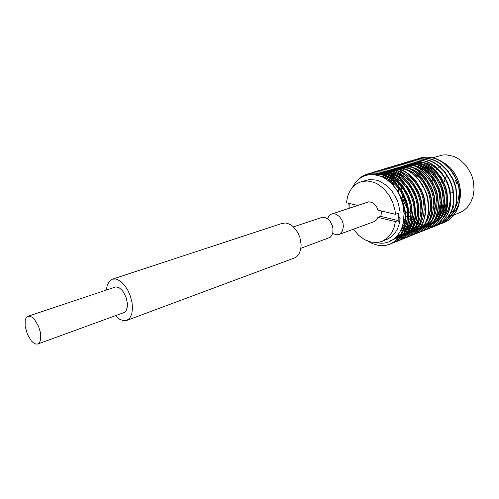 <?xml version="1.0" encoding="UTF-8"?>
<svg xmlns="http://www.w3.org/2000/svg" width="499" height="499" viewBox="0 0 499 499"><rect width="100%" height="100%" fill="white"/><g stroke="black" fill="none" stroke-linecap="round" stroke-linejoin="round"><path stroke-width="0.75" d="M300.953 248.277L330.182 237.324L331.866 235.291L332.852 232.515L332.983 228.579L332.297 225.517L330.151 221.369L328.149 219.236L324.706 217.408L322.391 217.252L293.462 226.877M115.462 315.736L119.598 319.235L123.74 320.757L126.765 320.408L129.752 318.162L131.736 314.102L132.509 308.613L132.029 302.519L130.501 296.475L128.05 290.699L124.881 285.696L121.276 281.879L117.533 279.546L115.706 278.997L112.325 279.178L109.2 281.405L107.142 285.522L106.412 289.882M126.765 320.408L295.065 257.752L296.724 256.661L298.795 254.29L300.616 249.987L301.178 244.76L299.837 237.094L297.685 232.272L293.032 226.49L291.223 225.111L287.455 223.352L285.578 223.003L282.004 223.396L112.325 279.178M25.131 326.184L27.295 334.143L31.269 340.823L33.545 342.969L35.778 344.061L37.774 343.992L38.697 343.462L39.801 342.046L40.675 339.127L40.344 332.265L38.51 326.234L34.537 319.497L32.26 317.339L30.04 316.235L28.063 316.266L27.108 316.796L25.967 318.237L25.231 320.37L25.131 326.184M37.774 343.992L124.37 312.455L126.104 310.752L127.307 307.122L127.382 303.355L126.185 297.753L123.721 292.539L121.588 289.769L119.273 287.842L115.88 286.838L28.063 316.266M441.821 161.551L446.393 164.339L450.56 168.057L454.159 172.567L457.047 177.713L459.117 183.289L460.284 189.09L460.49 195.383L459.548 201.534M458.65 204.428L456.086 209.605L452.593 213.859M451.994 214.414L448.239 217.077M447.834 217.296L445.863 218.194L447.703 217.47M432.833 157.721L442.775 154.977L446.318 154.827L453.504 156.293L456.997 157.902L460.334 160.048L466.247 165.811L470.732 173.128L472.316 177.176L473.408 181.38L474.05 189.888L473.04 196.506L470.713 202.457L467.22 207.428L464.338 210.067L461.107 212.094L454.028 214.982M453.784 206.418L452.175 209.424M448.333 214.021L447.316 214.876M459.03 194.591L457.951 201.49L455.406 207.584M454.751 208.651L451.558 212.512M348.795 203.343L349.157 208.12L349.107 203.417M357.371 205.351L346.4 202.781L347.628 196.5L349.1 192.701L351.053 189.314L353.46 186.414L356.267 184.075L359.417 182.347L369.098 179.578L376.003 180.027L379.496 181.162L386.201 185.185L389.276 187.998L392.077 191.267L396.605 198.914L398.239 203.13L400.079 211.9L399.849 220.876L398.863 225.205L397.323 229.153L395.264 232.64L392.744 235.578L388.241 238.815L381.978 241.366L377.818 242.439L371.231 242.171L364.669 239.713L358.581 235.279L353.392 229.209M327.487 218.724L329.122 215.73L331.261 214.165L368.842 201.789L371.686 202.363L374.381 204.116L376.589 206.842L378.036 210.198L395.507 214.296L398.296 213.279L398.152 220.533L395.37 221.575L394.11 227.401L391.865 232.534L387.523 237.936L381.978 241.366M444.303 181.792L444.578 179.802M445.233 178L446.262 176.428M453.017 192.508L451.782 192.364M390 244.186L393.898 242.171L397.167 239.514L400.011 236.146L402.362 232.079L404.109 227.425L405.188 222.361L405.575 217.077L405.063 210.048L402.138 199.344L396.954 189.72L389.969 181.91L384.504 177.993L381.654 176.521L387.461 180.045L392.775 184.917L397.354 190.93L400.834 197.373L403.273 203.91L404.733 210.647L405.176 217.221L404.34 225.086L402.924 229.97L399.624 236.301L395.202 241.079L389.8 244.267L385.253 245.489L378.916 245.477L372.641 243.705L368 241.235M349.1 208.139L349.007 207.029M355.65 182.141L360.821 177.176L366.254 174.357L371.2 173.222L375.285 173.122L379.383 173.727L383.519 175.024L387.642 177.045L391.621 179.74L395.327 183.046L401.552 191.03L404.053 195.658L407.515 205.763L408.606 215.948L407.758 223.783L405.381 230.9L401.658 236.732L396.911 240.967L391.678 243.45M393.399 242.826L397.298 240.811L402.044 236.576L405.774 230.75L407.521 226.116L408.606 221.069L408.999 215.799L407.908 205.625L406.46 200.479L401.951 190.892L395.726 182.915L392.021 179.615L388.041 176.92L383.918 174.899L379.783 173.602L375.691 172.997L371.599 173.097L367.432 173.976M369.191 173.502L374.687 172.161L378.772 172.061L382.864 172.654L386.993 173.951L391.11 175.954L395.083 178.636L402.1 185.697L407.483 194.479L409.486 199.419L410.926 204.54L412.006 214.682L411.151 222.485L409.723 227.332L407.652 231.686L403.554 236.981L400.285 239.626L395.065 242.096M396.767 241.485L400.666 239.47L405.419 235.247L409.149 229.434L410.908 224.812L411.993 219.785L412.392 214.539L411.313 204.403L409.872 199.282L407.876 194.342L402.493 185.566L395.476 178.511L391.509 175.829L387.392 173.827L383.263 172.535L379.171 171.937L375.086 172.043L369.397 173.459M372.666 172.448L378.148 171.113L382.228 171.007L386.313 171.594L390.443 172.879L394.547 174.875L398.514 177.544L405.519 184.568L410.883 193.306L412.873 198.228L414.307 203.324L415.374 213.429L414.507 221.2L413.078 226.035L411.001 230.37L406.903 235.653L403.629 238.291L398.42 240.761M400.117 240.15L404.009 238.142L408.762 233.925L412.498 228.124L414.257 223.521L415.355 218.512L415.754 213.285L414.694 203.187L413.266 198.091L408.787 188.585L402.593 180.682L398.907 177.419L394.94 174.75L390.836 172.76L386.706 171.475L382.621 170.889L378.541 170.995L374.381 171.868M376.115 171.407L381.579 170.072L385.658 169.966L389.738 170.546L393.854 171.818L397.959 173.802L401.913 176.453L408.906 183.445L414.251 192.146L416.235 197.043L417.663 202.12L418.711 212.181L417.838 219.928L416.403 224.743L414.326 229.072L410.222 234.337L406.947 236.969L401.751 239.433M403.429 238.828L407.327 236.819L412.08 232.609L415.817 226.833L417.582 222.242L418.68 217.252L419.091 212.038L418.043 201.983L416.621 196.905L414.638 192.015L409.292 183.314L402.306 176.334L398.345 173.677L394.247 171.7L390.124 170.427L386.045 169.841L381.966 169.953L377.812 170.833M379.527 170.365L384.979 169.042L389.052 168.93L393.131 169.504L397.241 170.77L401.339 172.741L405.288 175.38L412.261 182.335L417.594 190.992L419.572 195.87L420.988 200.929L422.023 210.952L421.144 218.668L419.696 223.471L417.619 227.781L413.509 233.033L410.234 235.659L405.051 238.117M406.716 237.512L410.608 235.509L415.368 231.311L419.11 225.548L420.882 220.976L421.986 215.998L422.404 210.809L421.368 200.791L419.952 195.739L417.975 190.861L412.642 182.21L405.675 175.255L401.726 172.617L397.628 170.652L393.518 169.386L389.438 168.812L385.365 168.924L379.727 170.321M382.914 169.342L388.353 168.02L392.42 167.901L396.493 168.469L400.603 169.729L404.689 171.687L408.631 174.313L415.592 181.231L420.906 189.851L422.871 194.71L424.281 199.743L425.304 209.73L424.886 214.901L423.776 219.859L421.998 224.419L418.256 230.17L413.496 234.362L408.325 236.807M396.905 236.975L397.379 237.081M399.081 237.387L400.903 237.58M401.134 237.593L402.88 237.618M403.098 237.611L404.764 237.487M404.976 237.462L406.579 237.206M406.779 237.162L408.313 236.776M408.506 236.719L413.871 234.212L417.145 231.592L421.256 226.353L423.339 222.055L425.26 214.757L425.678 209.586L424.661 199.612L423.252 194.579L421.281 189.72L415.973 181.106L409.018 174.188L405.076 171.562L400.984 169.61L396.88 168.356L392.807 167.783L388.733 167.901L383.113 169.298M386.276 168.325L391.696 167.003L395.763 166.884L399.83 167.446L403.934 168.693L408.014 170.639L411.949 173.253L418.892 180.139L424.187 188.722L426.152 193.556L427.549 198.571L428.56 208.513L428.13 213.666L427.019 218.612L425.242 223.159L421.493 228.891L416.734 233.07L411.575 235.516M413.216 234.923L417.102 232.921L421.861 228.742L425.61 223.016L427.387 218.468L428.504 213.528L428.934 208.376L427.924 198.44L426.526 193.425L422.117 184.087L415.985 176.334L412.33 173.134L408.394 170.521L404.315 168.575L400.21 167.333L396.144 166.766L392.077 166.884L387.935 167.764M389.607 167.315L395.008 165.999L399.075 165.874L403.136 166.429L407.234 167.67L411.313 169.604L415.237 172.205L422.16 179.054L427.443 187.599L429.396 192.414L430.793 197.411L431.785 207.316L431.354 212.449L430.238 217.377L428.454 221.905L424.699 227.619L419.94 231.792L414.8 234.231M416.422 233.644L420.308 231.648L425.067 227.475L428.822 221.762L430.6 217.233L431.722 212.306L432.159 207.179L431.161 197.28L429.77 192.283L427.818 187.474L422.534 178.935L415.611 172.08L411.687 169.485L407.614 167.552L403.516 166.317L399.456 165.762L395.389 165.88L389.8 167.271M392.913 166.31L398.302 165.001L402.362 164.876L406.417 165.425L410.509 166.654L414.582 168.581L418.499 171.163L425.41 177.981L430.674 186.489L432.621 191.285L434.005 196.257L434.985 206.124L434.074 213.728L432.614 218.462L430.518 222.722L426.402 227.918L423.121 230.526L417.994 232.958M419.603 232.372L423.483 230.382L428.248 226.215L432.003 220.521L433.787 216.005L434.91 211.102L435.353 205.987L434.373 196.126L432.989 191.154L431.042 186.364L425.778 177.862L418.873 171.045L414.95 168.462L410.883 166.541L406.791 165.312L402.737 164.757L398.676 164.882L394.541 165.762M396.187 165.319L401.564 164.009L405.618 163.878L409.673 164.427L413.758 165.649L417.819 167.558L421.73 170.128L428.622 176.92L433.874 185.385L435.814 190.156L437.193 195.115L438.159 204.939L437.717 210.035L436.588 214.932L434.797 219.429L431.036 225.111L426.277 229.266L421.162 231.692M422.759 231.112L426.639 229.122L431.398 224.974L435.159 219.292L436.949 214.788L438.078 209.898L438.521 204.802L437.554 194.984L436.176 190.032L431.816 180.813L425.734 173.165L422.104 170.009L418.193 167.446L414.126 165.531L410.041 164.314L405.993 163.766L401.938 163.897L397.803 164.776M399.437 164.333L404.801 163.03L408.849 162.899L412.898 163.435L416.977 164.651L421.031 166.547L424.936 169.105L431.816 175.86L437.049 184.293L438.977 189.046L440.349 193.98L441.309 203.767L440.854 208.844L439.725 213.722L437.935 218.213L434.167 223.876L429.408 228.018L424.3 230.444M425.884 229.864L429.764 227.881L434.529 223.733L438.29 218.069L440.081 213.584L441.216 208.713L441.665 203.636L440.711 193.849L439.338 188.921L434.997 179.74L428.934 172.13L425.304 168.993L421.399 166.435L417.345 164.533L413.266 163.323L409.217 162.786L405.169 162.917L401.04 163.797M402.662 163.354L408.007 162.056L412.055 161.919L416.097 162.456L420.17 163.66L424.219 165.549L431.741 171.213L434.978 174.812L440.199 183.208L442.12 187.942L443.48 192.857L444.428 202.606L443.973 207.665L442.838 212.524L441.041 216.996L437.274 222.648L432.508 226.783L427.418 229.197M428.99 228.629L432.864 226.646L437.629 222.51L441.397 216.859L443.193 212.387L444.328 207.534L444.784 202.475L443.842 192.726L442.476 187.817L440.555 183.083L435.34 174.694L428.479 167.976L424.587 165.431L420.538 163.547L416.465 162.343L412.424 161.807L408.375 161.944L404.252 162.824M405.862 162.387L411.188 161.09L415.237 160.952L419.272 161.476L423.339 162.674L427.381 164.551L431.273 167.084L438.116 173.777L443.318 182.135L445.233 186.844L446.593 191.741L447.522 201.453L446.574 208.956L445.102 213.628L442.993 217.832L438.864 222.972L435.59 225.56L430.512 227.968M432.065 227.401L435.939 225.417L440.704 221.294L444.472 215.662L446.274 211.202L447.416 206.361L447.877 201.322L446.942 191.616L445.588 186.72L441.278 177.619L435.247 170.078L431.635 166.972L427.743 164.439L423.701 162.562L419.634 161.37L415.598 160.84L411.556 160.977L407.44 161.857M409.03 161.427L414.345 160.129L418.387 159.992L422.416 160.516L426.483 161.701L430.518 163.572L434.398 166.086L441.228 172.748L446.418 181.068L448.32 185.759L449.674 190.637L450.591 200.311L450.123 205.332L448.981 210.16L447.179 214.607L443.405 220.221L438.646 224.338L433.575 226.746M435.122 226.178L438.995 224.201L443.754 220.084L447.528 214.47L449.331 210.023L450.472 205.201L450.94 200.18L450.023 190.506L448.676 185.634L446.767 180.944L441.584 172.629L434.754 165.974L430.874 163.46L426.838 161.589L422.778 160.404L418.748 159.88L414.706 160.023L409.217 161.383M412.18 160.472L417.482 159.181L421.512 159.038L425.541 159.555L429.595 160.734L433.625 162.593L437.504 165.094L444.316 171.725L449.487 180.008L451.383 184.68L452.724 189.539L453.635 199.176L453.161 204.185L452.013 208.994L450.21 213.422L446.437 219.024L441.671 223.134L436.619 225.529M398.227 191.641L398.096 186.732M398.427 188.26L398.657 192.346M403.604 208.258L404.652 210.085M405.194 210.946L407.54 214.214M408.993 215.942L410.646 217.67M411.432 218.419L411.762 218.718M412.093 219.017L413.334 220.053M414.058 220.614L414.557 220.982M414.862 221.2L415.748 221.812M416.434 222.248L417.12 222.666M417.401 222.828L417.95 223.134M418.611 223.483L419.516 223.932M420.62 224.419L421.774 224.874M424.169 225.155L422.029 224.968L423.919 225.56M424.162 225.623L424.849 225.798M425.522 225.947L425.897 226.016M427.244 226.234L427.924 226.315M428.148 226.334L429.801 226.427M430.013 226.434L431.604 226.396M431.803 226.384L433.338 226.222M433.531 226.197L435.003 225.922M435.19 225.885L436.606 225.504M436.787 225.448L442.02 222.997L445.295 220.421L449.424 215.312L451.539 211.133L453.017 206.492L453.984 199.045L453.073 189.414L451.732 184.561L449.836 179.889L444.665 171.606L437.854 164.982L433.98 162.481L429.951 160.622L425.897 159.443L421.873 158.925L417.838 159.075L412.361 160.429M415.299 159.524L420.588 158.239L424.618 158.089L428.641 158.601L432.689 159.774L436.712 161.62L440.58 164.115L447.378 170.708L452.531 178.96L454.421 183.613L455.755 188.447L456.654 198.053L456.18 203.043L455.026 207.834L453.217 212.25L449.443 217.838L444.678 221.936L439.638 224.332M439.457 224.388L438.06 224.775M421 222.298L420.538 222.049M418.848 221.051L418.05 220.527M416.497 219.41L415.355 218.493M413.889 217.196L412.361 215.674M410.914 214.052L408.806 211.327M407.128 208.732L403.572 201.134L401.552 192.87M401.233 189.757L401.152 186.252M441.153 223.77L445.021 221.799L449.786 217.701L453.56 212.119L455.369 207.703L456.523 202.912L456.997 197.922L456.105 188.329L454.77 183.495L452.88 178.842L447.728 170.596L440.929 164.003L437.062 161.514L433.038 159.668L428.99 158.495L424.973 157.983L420.944 158.133L415.48 159.48M369.204 173.533L365.449 175.498M389.819 181.786L390.168 180.501M390.761 178.673L391.353 177.133M391.834 176.022L392.027 175.617M392.301 184.106L392.626 182.316M393.056 180.457L393.655 178.442M394.01 177.426L394.291 176.677M395.089 174.831L395.258 174.482M409.037 161.451L407.677 162.038M395.514 174.588L395.327 174.974M394.553 176.814L394.26 177.607M393.674 179.434L393.331 180.688M393.237 181.075L393.112 181.599M392.913 182.553L392.601 184.412M398.152 185.584L398.37 183.245M398.67 181.293L398.988 179.709M399.462 177.856L399.78 176.808M400.429 174.974L400.678 174.351M418.393 158.588L423.67 157.304L427.693 157.154L431.71 157.659L435.752 158.825L439.769 160.659L443.63 163.142L450.41 169.704L455.55 177.918L457.433 182.553L458.762 187.374L459.648 196.937L458.675 204.334L457.184 208.944L455.069 213.098L450.934 218.188L447.659 220.751L442.632 223.134M444.135 222.585L448.002 220.614L452.761 216.522L456.541 210.952L458.35 206.555L459.51 201.777L459.991 196.812L459.105 187.25L457.783 182.434L453.529 173.484L447.559 166.08L443.979 163.03L440.118 160.553L436.107 158.719L432.059 157.553L428.042 157.048L424.019 157.197L419.921 158.077M331.667 214.009L333.9 213.728L336.245 214.302L339.551 216.672L342.058 220.446L343.044 223.402L343.387 226.434L342.476 230.937L339.95 233.95L338.004 234.73L336.232 234.804L332.633 233.42M381.205 210.94L381.298 213.697L380.743 216.36L377.949 217.364L376.614 219.785L374.668 221.406L338.846 234.499M427.219 161.732L427.674 161.701M456.279 194.76L456.261 195.614M456.716 183.632L455.369 180.133M380.743 216.36L398.152 220.533M377.949 217.364L395.37 221.575M361.101 181.73L367.376 180.944L373.951 182.322L377.2 183.813L383.326 188.285L388.578 194.479L392.557 201.945L394.959 210.123L395.507 214.296M381.654 176.521L373.851 174.563L368.817 174.712L364.045 176.004L359.748 178.374L355.993 181.748L351.714 188.416M375.934 242.595L381.23 243.238L385.016 242.951L388.64 241.959L392.033 240.281L395.089 237.973L397.79 235.054L400.079 231.58L401.882 227.65L403.161 223.334L404.071 213.822L402.755 203.916L399.294 194.279M432.128 181.206L432.384 178.499M432.795 176.527L433.7 173.87M434.03 173.134L434.704 171.874M435.633 170.465L436.363 169.541M437.554 168.3L438.334 167.627M439.837 166.579L440.686 166.098M443.424 217.564L446.044 214.083L448.102 209.96L449.499 205.363L450.185 200.479L450.16 195.452L449.412 190.25L447.934 185.079L445.775 180.158L443.05 175.685L439.825 171.712L436.089 168.269L431.978 165.512L427.668 163.553L423.345 162.431M422.191 162.269L416.465 162.343M415.948 162.424L412.754 163.217M412.411 163.335L410.078 164.321M409.81 164.458L407.883 165.568M407.652 165.724L405.961 166.972M405.756 167.146L404.227 168.543M404.04 168.737L402.637 170.309M402.462 170.527L401.165 172.305M401.003 172.548L399.811 174.569M399.662 174.85L398.589 177.176M398.458 177.501L397.528 180.226M397.422 180.613L396.686 183.919M440.299 218.849L442.944 215.356L445.021 211.22L446.43 206.592L447.123 201.677L447.104 196.612L446.349 191.373L444.859 186.158L442.682 181.199L439.937 176.69L436.681 172.685L432.914 169.223L428.772 166.454L424.437 164.495L420.089 163.379M418.948 163.223L413.241 163.316M412.723 163.398L409.536 164.208M409.192 164.327L406.86 165.325M406.585 165.462L404.658 166.591M404.427 166.747L402.73 168.013M402.525 168.188L400.99 169.61M400.803 169.81L399.393 171.407M399.219 171.631L397.921 173.44M397.759 173.689L396.574 175.754M396.424 176.035L395.351 178.417M395.227 178.748L394.304 181.549M437.149 220.14L439.819 216.641L441.914 212.487L443.343 207.834L444.041 202.887L444.023 197.779L443.262 192.495L441.758 187.244L439.563 182.241L436.793 177.7L433.512 173.671L429.714 170.184L425.547 167.402L421.181 165.443L416.815 164.339M415.673 164.19L409.991 164.302M409.479 164.383L406.292 165.206L409.841 164.464M405.949 165.325L403.61 166.335M403.335 166.479L401.408 167.62L408.656 168.263M401.171 167.783L399.474 169.067M399.269 169.242L397.734 170.689M397.541 170.889L396.131 172.517M395.957 172.741L394.653 174.588M394.497 174.843L393.306 176.945M393.156 177.239L392.095 179.671M391.964 180.014L391.054 182.89M398.726 216.834L400.136 218.462M403.498 221.656L404.776 222.654M405.107 222.903L407.596 224.506M407.908 224.687L410.247 225.847M410.54 225.972L412.773 226.796M413.06 226.883L415.224 227.419M415.499 227.475L417.626 227.762M417.906 227.787L420.039 227.831M420.32 227.818L422.534 227.6M422.828 227.55L425.242 226.976M425.578 226.864L428.485 225.642M428.922 225.405L433.226 222.205M433.98 221.437L436.669 217.938L438.783 213.765L440.224 209.087L440.935 204.103L440.916 198.958L440.149 193.637L438.633 188.341L436.419 183.295L433.625 178.717L430.319 174.656L426.489 171.151L422.291 168.356L417.9 166.398L413.509 165.306M412.38 165.157L406.716 165.294M406.198 165.381L403.017 166.211M402.674 166.335L400.335 167.358M400.061 167.502L398.127 168.662M397.896 168.824L396.194 170.128M395.981 170.309L394.441 171.781M394.254 171.98L392.838 173.64L397.921 175.729L401.851 178.224L405.531 181.393L408.862 185.166L411.925 189.745L414.55 195.14L416.403 200.841L417.414 206.673L417.576 212.225L416.072 220.851L412.554 227.999M392.663 173.864L391.366 175.748M391.204 176.004L390.012 178.155M389.869 178.455L388.808 180.95M397.928 220.614L399.612 222.205M390.455 240.768L393.187 239.508M375.404 242.601L381.23 243.238M403.859 219.055L405.051 220.146M405.406 220.458L408.02 222.448M408.344 222.666L410.758 224.101M411.064 224.263L413.347 225.292M413.64 225.405L415.829 226.128M416.11 226.203L418.249 226.658M418.524 226.702L420.632 226.914M420.906 226.926L423.046 226.895M423.327 226.877L425.566 226.565M425.865 226.502L428.367 225.791M428.716 225.66L431.853 224.132M432.34 223.833L437.386 219.248M438.322 218.007L440.38 214.464L441.927 210.472L443.305 201.671L442.351 192.308L440.973 187.605L436.644 178.941L430.6 171.887L427.013 169.067L423.183 166.866L419.26 165.344M417.651 164.913L410.44 164.402M405.893 165.319L403.398 166.292M403.111 166.429L401.096 167.539M400.853 167.695L399.106 168.949M398.894 169.124L397.316 170.527M397.123 170.72L395.682 172.311M395.501 172.529L394.173 174.319M394.01 174.569L392.788 176.609M392.638 176.896L391.54 179.247M391.409 179.578L390.455 182.341M403.342 222.492L404.652 223.458M404.976 223.689L407.434 225.18M407.739 225.348L410.053 226.421M410.346 226.54L412.561 227.294M412.848 227.369L415.006 227.85M415.28 227.893L417.414 228.124M417.688 228.137L419.84 228.124M420.127 228.105L422.379 227.806M422.678 227.744L425.185 227.045M425.541 226.914L428.678 225.398M429.165 225.099L434.205 220.57M435.134 219.335L437.224 215.786L438.789 211.769L440.193 202.9L439.232 193.45L437.841 188.703L433.469 179.964L427.362 172.847L423.738 170.016L419.877 167.807L415.923 166.292M414.332 165.874L407.153 165.394M406.554 165.456L402.986 166.204M402.618 166.323L400.117 167.308M399.83 167.446L397.815 168.581M397.572 168.737L395.819 170.009M395.601 170.184L394.023 171.612M386.856 171.513L393.83 171.812L392.382 173.421M392.202 173.646L390.873 175.473M390.711 175.723L389.488 177.812M389.339 178.099L388.247 180.507M402.624 225.405L404.071 226.265M404.383 226.434L406.729 227.556M407.022 227.681L409.267 228.461M409.554 228.548L411.731 229.047M412.012 229.097L414.164 229.347M414.438 229.359L416.609 229.359M416.896 229.34L419.16 229.053M419.466 228.997L421.979 228.305M422.335 228.18L425.479 226.677M425.959 226.384L430.999 221.893M431.928 220.677L434.036 217.115L435.627 213.073L437.049 204.135L436.082 194.604L434.685 189.807L430.269 180.987L424.1 173.814L420.439 170.97L416.553 168.756L412.567 167.246M410.983 166.841L403.841 166.392M403.242 166.454L399.68 167.221M399.312 167.34L396.811 168.338M396.524 168.481L394.503 169.623M394.26 169.785L392.501 171.076M392.289 171.251L390.705 172.71M390.511 172.91L389.058 174.55M388.877 174.775L387.548 176.64M387.38 176.896L386.164 179.022M401.77 227.937L403.373 228.698M403.672 228.823L405.943 229.64M406.23 229.727L408.431 230.251M408.718 230.307L410.883 230.575M411.164 230.594L413.353 230.607M413.64 230.588L415.916 230.313M416.222 230.257L418.748 229.577M419.104 229.453L422.248 227.968M422.734 227.675L427.762 223.228M428.691 222.03L430.824 218.456L432.44 214.395L433.887 205.382L432.914 195.764L431.498 190.924L427.038 182.023L420.807 174.793L417.114 171.93L413.191 169.716L409.18 168.213M407.608 167.82L400.497 167.396M399.905 167.464L396.349 168.244M395.975 168.363L393.48 169.379M393.193 169.517L391.166 170.683M390.923 170.839L389.158 172.155M388.946 172.336L387.355 173.814M387.162 174.014L385.708 175.685L390.736 177.688L397.853 182.753L403.859 189.907L407.221 196.076L409.985 204.54L410.926 213.16L410.303 219.841L408.531 225.81L405.718 230.856M385.527 175.916L384.193 177.819M400.797 230.182L402.587 230.825M402.88 230.918L405.107 231.467M405.394 231.524L407.577 231.81M407.864 231.829L410.066 231.86M410.353 231.848L412.648 231.586M412.954 231.53L415.492 230.862M415.848 230.738L418.998 229.266M419.478 228.972L424.499 224.575M425.422 223.39L427.587 219.803L429.221 215.718L430.263 211.277L430.693 206.636L429.714 196.937L428.285 192.046L423.782 183.071L420.863 179.21L417.488 175.779L413.765 172.904L409.81 170.683L405.768 169.186M404.202 168.805L397.129 168.412L400.809 167.683M396.537 168.481L392.987 169.273M392.619 169.398L390.118 170.421M389.831 170.564L387.798 171.75M387.555 171.912L385.789 173.24M385.571 173.427L383.981 174.931M383.787 175.137L382.328 176.839M398.589 233.969L400.884 234.312L399.874 235.372L396.499 238.048L392.632 239.894M401.171 234.337L403.41 234.399M403.703 234.387L406.024 234.156L403.404 234.823M406.336 234.1L408.893 233.457M409.249 233.332L412.411 231.898M412.891 231.611L417.894 227.301M418.817 226.141L421.031 222.535L422.703 218.406L423.776 213.903L424.225 209.181L423.233 199.307L421.78 194.329L419.734 189.564L417.183 185.185L414.207 181.262L410.771 177.775L406.972 174.868L402.955 172.648L398.857 171.163M397.316 170.801L390.312 170.471M389.725 170.546L386.182 171.363M385.814 171.488L383.313 172.548M383.02 172.691L380.986 173.908M380.737 174.076L378.872 175.529M397.379 235.565L400.042 235.684M400.335 235.678L402.674 235.453M402.986 235.403L405.55 234.767M405.912 234.649L409.074 233.226M409.56 232.946L414.55 228.679M415.467 227.532L417.707 223.92L419.403 219.772L420.495 215.231L420.95 210.472L420.776 205.569L419.952 200.511L418.486 195.483L416.422 190.674L413.846 186.252L410.839 182.297L407.365 178.792L403.535 175.866L399.481 173.64L395.364 172.167M386.27 171.587L382.739 172.423M382.371 172.548L379.864 173.621L386.769 173.858M379.577 173.771L377.356 175.124M396.112 236.975L399.287 236.763M399.605 236.713L402.182 236.096M402.543 235.977L405.712 234.567M406.192 234.287L411.182 230.07M412.099 228.935L414.357 225.311L416.079 221.144L417.183 216.572L417.644 211.769L417.476 206.823L416.646 201.721L415.162 196.65L413.072 191.797L410.477 187.337L407.44 183.345L403.934 179.808L400.067 176.871L395.981 174.644L391.834 173.178M390.312 172.829L383.375 172.56M382.795 172.642L379.265 173.49M378.897 173.615L376.09 174.862M394.828 238.204L398.782 237.43M399.144 237.312L402.319 235.921M402.805 235.64L407.777 231.467M408.693 230.345L410.983 226.714L412.723 222.523L413.846 217.92L414.313 213.085L414.145 208.095L413.309 202.943L411.812 197.822L409.704 192.926L407.078 188.422L404.009 184.399L400.472 180.838L396.574 177.887L392.457 175.654L388.284 174.195M379.284 173.702L375.292 174.731M393.58 239.221L398.894 237.281M399.381 237.006L404.352 232.877M405.263 231.773L407.577 228.13L409.342 223.92L410.471 219.286L410.951 214.408L410.783 209.374L409.941 204.178L408.431 199.007L406.298 194.061L403.654 189.526L400.554 185.466L396.979 181.879L393.044 178.91L388.896 176.671L384.698 175.224M383.195 174.899L379.415 174.519L375.66 174.787M401.801 233.208L404.146 229.546L405.936 225.305L407.084 220.62L407.564 215.687L407.39 210.597L406.529 205.339L404.988 200.111L402.818 195.115L400.123 190.531L396.979 186.439L393.349 182.834L389.363 179.858L385.166 177.644L380.93 176.228M448.052 217.333L450.709 216.285M451.052 216.154L453.691 215.113M389.8 244.267L390.193 244.111M393.206 242.907L393.592 242.751M396.58 241.56L396.961 241.404M399.924 240.225L400.304 240.075M403.242 238.902L403.622 238.753M406.529 237.586L406.91 237.437M409.791 236.289L410.166 236.139M413.029 234.998L413.397 234.848M416.235 233.719L416.603 233.569M419.422 232.447L419.784 232.303M422.578 231.187L422.934 231.043M425.709 229.939L426.065 229.796M428.809 228.698L429.165 228.561M431.891 227.469L432.246 227.332M434.947 226.253L435.296 226.109M437.979 225.043L438.322 224.906M440.985 223.845L441.328 223.708M367.233 174.032L367.632 173.914M370.72 172.978L371.119 172.854M374.181 171.93L374.581 171.812M377.618 170.889L378.005 170.77M381.018 169.86L381.411 169.741M384.392 168.837L384.779 168.718M387.742 167.82L388.122 167.708M391.06 166.816L391.441 166.703M394.353 165.818L394.728 165.705M397.616 164.832L397.99 164.72M400.859 163.853L401.227 163.741M404.071 162.88L404.433 162.768M407.253 161.913L407.621 161.801M410.415 160.959L410.777 160.846M413.552 160.004L413.908 159.898M416.659 159.062L417.014 158.956M419.746 158.133L420.102 158.027M443.967 222.654L444.31 222.517M441.278 182.26L441.422 180.732M382.078 176.715L387.542 178.916L391.952 181.779L396.038 185.485L399.655 189.919L402.712 194.978L405.088 200.479L406.691 206.237L407.465 212.044L407.44 217.152L405.787 225.461L402.256 232.303M401.377 233.426L397.709 236.85L393.923 238.959M376.701 174.981L380.687 174.831L384.193 175.305M404.832 231.998L399.905 236.301M399.418 236.588L394.441 238.534M376.171 174.875L380.176 173.92M380.768 173.845L387.773 174.27L386.32 175.985M389.289 174.656L396.025 177.656L401.127 181.517L406.673 187.898L410.889 195.571L412.916 201.49L413.833 205.937L414.17 214.713L412.548 222.747L409.155 229.421M408.263 230.582L403.329 234.935M402.836 235.222L399.618 236.694M399.25 236.819L395.482 237.605M376.864 175.012L379.683 173.795M380.063 173.664L383.687 172.86M384.286 172.791L391.328 173.247M411.669 229.172L406.722 233.576M406.23 233.869L403.017 235.36M402.649 235.484L400.023 236.133M399.705 236.183L396.655 236.401M378.061 175.299L380.288 173.951M380.587 173.802L383.157 172.723M383.538 172.598L387.168 171.806M387.767 171.737L394.846 172.23M396.387 172.642L402.431 175.305L409.667 181.1L413.871 186.37L417.214 192.427L419.503 198.852L420.701 205.232L420.844 211.526L419.965 217.47L418.692 221.462L415.935 226.59M415.043 227.775L410.084 232.228M409.598 232.528L406.386 234.031M403.086 234.873L400.709 235.104M400.41 235.11L397.84 234.992M382.945 177.139L384.405 175.399M384.604 175.186L386.207 173.646M386.426 173.459L388.222 172.105M388.471 171.937L390.542 170.739M390.842 170.596L393.405 169.566M393.792 169.448L397.441 168.699M398.052 168.643L405.244 169.242M406.816 169.679L413.365 172.76L419.36 177.663L422.26 181.031L425.291 185.622L427.712 190.643L429.433 195.945L430.419 201.365L430.643 206.361L429.315 215.094L425.897 222.417M424.998 223.646L420.015 228.255M419.528 228.561L416.328 230.12M415.966 230.251L413.384 230.956M413.066 231.012L410.733 231.28M410.44 231.299L408.201 231.255M407.908 231.237L405.687 230.925M405.4 230.862L403.142 230.27M402.849 230.176L401.109 229.521M384.804 178.168L386.139 176.222M387.973 174.064L389.576 172.554M389.794 172.367L391.584 171.032M391.834 170.87L393.904 169.691M394.204 169.548L396.767 168.537M410.234 168.712L415.686 171.163L422.765 176.777L425.828 180.401L428.66 184.78L431.024 189.782L432.702 195.059L433.637 200.442L433.818 205.594L432.465 213.977L429.159 221.045M428.261 222.292L423.271 226.951M422.784 227.263L419.59 228.835M419.222 228.972L416.653 229.683M416.341 229.746L414.014 230.027M413.727 230.045L411.5 230.02M411.22 230.002L409.018 229.708M408.731 229.659L406.498 229.091M406.205 228.997L403.903 228.13M403.597 227.993L402.032 227.226M386.781 179.44L387.991 177.251M388.153 176.983L389.488 175.074M389.669 174.843L391.122 173.159M391.322 172.953L392.919 171.469M393.137 171.288L394.927 169.972M395.171 169.81L397.241 168.65M397.535 168.506L400.104 167.508M400.485 167.396L404.153 166.678M404.764 166.622L412.037 167.29M413.627 167.758L421.05 171.506L427.631 177.563L432.384 184.667L435.758 193.45L437.005 202.588L436.488 209.131L434.922 214.788L432.396 219.685M431.498 220.945L426.502 225.654M426.015 225.972L422.821 227.563M422.46 227.7L419.896 228.423M419.584 228.486L417.276 228.785M416.983 228.798L414.781 228.798M414.494 228.779L412.311 228.505M412.031 228.455L409.816 227.918M409.529 227.831L407.253 226.995M406.953 226.864L404.57 225.673M404.252 225.486L402.849 224.612M393.536 185.416L394.254 181.998M394.366 181.605L395.295 178.804M395.433 178.474L396.518 176.097M396.668 175.816L397.878 173.758M398.046 173.509L399.368 171.7M399.549 171.481L400.996 169.885M401.196 169.691L402.787 168.275M402.999 168.107L404.776 166.847M405.026 166.691L407.084 165.581M407.377 165.443L409.947 164.489M410.328 164.377L414.02 163.703M414.638 163.653L422.023 164.433M423.645 164.932L430.737 168.587L437.024 174.351L439.819 178.074L442.413 182.653L444.391 187.562L445.701 192.658L446.299 197.804L446.237 202.301L444.84 209.486L441.958 215.662M441.054 216.971L436.032 221.837M435.54 222.161L432.359 223.802M432.003 223.939L429.464 224.7M429.159 224.768L426.888 225.105M426.601 225.124L424.443 225.168M421.767 224.899L419.622 224.438M419.341 224.357L417.139 223.627M416.846 223.508L414.557 222.454M414.251 222.292L411.831 220.82M411.507 220.595L408.881 218.543M408.519 218.225L405.55 215.181M405.126 214.682L404.059 213.341M407.901 207.69L404.552 200.461L402.812 193.2"/></g></svg>
